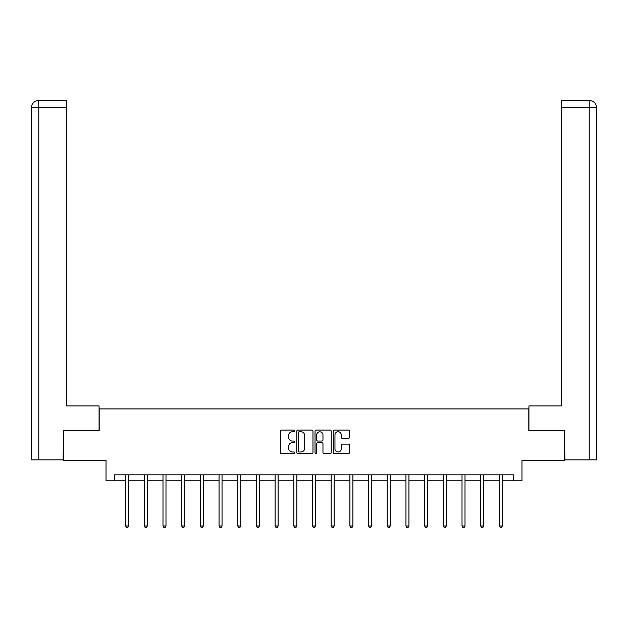 <?xml version="1.0" encoding="UTF-8"?>
<svg xmlns="http://www.w3.org/2000/svg" width="628" height="628" viewBox="0 0 628 628"><rect width="100%" height="100%" fill="white"/><g stroke="black" fill="none" stroke-linecap="round" stroke-linejoin="round"><path stroke-width="0.94" d="M294.83 430.934A0.824 0.824 0 0 0 294.014 430.109L281.517 430.109A1.177 1.177 0 0 0 280.339 431.287L280.339 452.45A1.177 1.177 0 0 0 281.517 453.628L294.014 453.628A0.824 0.824 0 0 0 294.83 452.804A0.824 0.824 0 0 0 294.014 451.987L292.397 451.987A3.76 3.76 0 0 1 288.629 448.219L288.629 446.453A3.76 3.76 0 0 1 292.397 442.693L294.014 442.693A0.824 0.824 0 0 0 294.83 441.869A0.824 0.824 0 0 0 294.014 441.044L292.397 441.044A3.76 3.76 0 0 1 288.629 437.284L288.629 435.518A3.76 3.76 0 0 1 292.397 431.758L294.014 431.758A0.824 0.824 0 0 0 294.83 430.934M348.367 438.399A1.177 1.177 0 0 0 349.545 437.229L349.545 431.287A1.177 1.177 0 0 0 348.367 430.109L334.489 430.109A1.177 1.177 0 0 0 333.311 431.287L333.311 452.45A1.177 1.177 0 0 0 334.489 453.628L348.367 453.628A1.177 1.177 0 0 0 349.545 452.45L349.545 445.283A1.177 1.177 0 0 0 348.367 444.106L342.425 444.106A1.177 1.177 0 0 0 341.247 445.283L341.247 448.839A3.148 3.148 0 0 1 338.107 451.987A3.148 3.148 0 0 1 334.959 448.839L334.959 434.906A3.148 3.148 0 0 1 338.107 431.758A3.148 3.148 0 0 1 341.247 434.906L341.247 437.229A1.177 1.177 0 0 0 342.425 438.399L348.367 438.399M114.422 480.805L114.422 474.815L513.578 474.815L513.578 480.805L521.97 480.805L521.97 460.442L564.494 460.442L564.494 430.494L528.792 430.494L528.792 408.93L99.208 408.93L99.208 430.494L63.507 430.494L63.507 460.442L106.03 460.442L106.03 480.805L125.624 480.805M312.972 431.287A1.177 1.177 0 0 0 311.794 430.109L297.923 430.109A1.177 1.177 0 0 0 296.746 431.287L296.746 452.45A1.177 1.177 0 0 0 297.923 453.628L311.794 453.628A1.177 1.177 0 0 0 312.972 452.45L312.972 431.287M316.206 430.109L330.077 430.109A1.177 1.177 0 0 1 331.254 431.287L331.254 452.45A1.177 1.177 0 0 1 330.077 453.628L324.142 453.628A1.177 1.177 0 0 1 322.965 452.45L322.965 443.87A1.177 1.177 0 0 0 321.787 442.693L317.854 442.693A1.177 1.177 0 0 0 316.677 443.87L316.677 452.804A0.824 0.824 0 0 1 315.853 453.628A0.824 0.824 0 0 1 315.028 452.804L315.028 431.287A1.177 1.177 0 0 1 316.206 430.109M128.614 480.805L144.307 480.805M147.305 480.805L162.997 480.805M165.988 480.805L181.688 480.805M184.679 480.805L200.371 480.805M203.37 480.805L219.062 480.805M222.053 480.805L237.753 480.805M240.744 480.805L256.436 480.805M259.435 480.805L275.127 480.805M278.118 480.805L293.818 480.805M296.809 480.805L312.501 480.805M315.499 480.805L331.192 480.805M334.182 480.805L349.882 480.805M352.873 480.805L368.565 480.805M371.564 480.805L387.256 480.805M390.247 480.805L405.947 480.805M408.938 480.805L424.63 480.805M427.629 480.805L443.321 480.805M446.312 480.805L462.012 480.805M465.003 480.805L480.695 480.805M483.693 480.805L499.386 480.805M502.376 480.805L513.578 480.805M299.211 431.758A0.824 0.824 0 0 0 298.386 432.582L298.386 451.163A0.824 0.824 0 0 0 299.211 451.987L300.922 451.987A3.76 3.76 0 0 0 304.682 448.219L304.682 435.518A3.76 3.76 0 0 0 300.922 431.758L299.211 431.758M322.965 434.961A3.148 3.148 0 0 0 319.817 431.821A3.148 3.148 0 0 0 316.677 434.961L316.677 439.875A1.177 1.177 0 0 0 317.854 441.044L321.787 441.044A1.177 1.177 0 0 0 322.965 439.875L322.965 434.961M128.771 474.815L128.701 474.988A1.201 1.201 0 0 0 128.614 475.435L128.614 525.989L125.624 525.989L125.624 475.435A1.201 1.201 0 0 0 125.537 474.988L125.467 474.815M128.614 525.989L127.719 527.551L126.518 527.551L125.624 525.989M99.083 430.494L99.083 405.931L66.741 405.931L66.741 107.639L38.771 107.639L38.771 459.837L63.145 459.837L63.507 430.494M38.771 459.837L31.4 459.837L31.4 107.639C31.832 103.275 34.226 100.88 38.575 100.449L66.741 100.449L66.741 107.639M40.388 100.449L66.741 100.449M31.4 107.639L38.771 107.639L38.598 100.449C34.218 100.88 31.824 103.275 31.4 107.639L31.4 387.963M528.917 430.494L528.917 405.931L561.259 405.931L561.259 100.449L589.402 100.449L561.259 100.449M596.6 387.963L596.6 107.639L596.6 459.837L564.855 459.837L564.494 430.494M589.229 100.449L587.612 100.449L589.229 100.449L589.229 107.639L561.259 107.639M589.229 459.837L589.229 107.639L596.6 107.639C596.168 103.275 593.774 100.88 589.425 100.449M147.462 474.815L147.392 474.988A1.201 1.201 0 0 0 147.305 475.435L147.305 525.989L144.307 525.989L144.307 475.435A1.201 1.201 0 0 0 144.22 474.988L144.15 474.815M147.305 525.989L146.403 527.551L145.209 527.551L144.307 525.989M166.145 474.815L166.075 474.988A1.201 1.201 0 0 0 165.988 475.435L165.988 525.989L162.997 525.989L162.997 475.435A1.201 1.201 0 0 0 162.911 474.988L162.84 474.815M165.988 525.989L165.093 527.551L163.892 527.551L162.997 525.989M184.836 474.815L184.765 474.988A1.201 1.201 0 0 0 184.679 475.435L184.679 525.989L181.688 525.989L181.688 475.435A1.201 1.201 0 0 0 181.602 474.988L181.531 474.815M184.679 525.989L183.784 527.551L182.583 527.551L181.688 525.989M203.527 474.815L203.456 474.988A1.201 1.201 0 0 0 203.37 475.435L203.37 525.989L200.371 525.989L200.371 475.435A1.201 1.201 0 0 0 200.285 474.988L200.214 474.815M203.37 525.989L202.467 527.551L201.274 527.551L200.371 525.989M222.21 474.815L222.139 474.988A1.201 1.201 0 0 0 222.053 475.435L222.053 525.989L219.062 525.989L219.062 475.435A1.201 1.201 0 0 0 218.976 474.988L218.905 474.815M222.053 525.989L221.158 527.551L219.957 527.551L219.062 525.989M240.901 474.815L240.83 474.988A1.201 1.201 0 0 0 240.744 475.435L240.744 525.989L237.753 525.989L237.753 475.435A1.201 1.201 0 0 0 237.667 474.988L237.596 474.815M240.744 525.989L239.849 527.551L238.648 527.551L237.753 525.989M259.592 474.815L259.521 474.988A1.201 1.201 0 0 0 259.435 475.435L259.435 525.989L256.436 525.989L256.436 475.435A1.201 1.201 0 0 0 256.35 474.988L256.279 474.815M259.435 525.989L258.532 527.551L257.339 527.551L256.436 525.989M278.275 474.815L278.204 474.988A1.201 1.201 0 0 0 278.118 475.435L278.118 525.989L275.127 525.989L275.127 475.435A1.201 1.201 0 0 0 275.04 474.988L274.97 474.815M278.118 525.989L277.223 527.551L276.022 527.551L275.127 525.989M296.966 474.815L296.895 474.988A1.201 1.201 0 0 0 296.809 475.435L296.809 525.989L293.818 525.989L293.818 475.435A1.201 1.201 0 0 0 293.731 474.988L293.661 474.815M296.809 525.989L295.914 527.551L294.713 527.551L293.818 525.989M315.656 474.815L315.586 474.988A1.201 1.201 0 0 0 315.499 475.435L315.499 525.989L312.501 525.989L312.501 475.435A1.201 1.201 0 0 0 312.414 474.988L312.344 474.815M315.499 525.989L314.597 527.551L313.403 527.551L312.501 525.989M334.339 474.815L334.269 474.988A1.201 1.201 0 0 0 334.182 475.435L334.182 525.989L331.192 525.989L331.192 475.435A1.201 1.201 0 0 0 331.105 474.988L331.034 474.815M334.182 525.989L333.287 527.551L332.086 527.551L331.192 525.989M353.03 474.815L352.96 474.988A1.201 1.201 0 0 0 352.873 475.435L352.873 525.989L349.882 525.989L349.882 475.435A1.201 1.201 0 0 0 349.796 474.988L349.725 474.815M352.873 525.989L351.978 527.551L350.777 527.551L349.882 525.989M371.721 474.815L371.65 474.988A1.201 1.201 0 0 0 371.564 475.435L371.564 525.989L368.565 525.989L368.565 475.435A1.201 1.201 0 0 0 368.479 474.988L368.408 474.815M371.564 525.989L370.661 527.551L369.468 527.551L368.565 525.989M390.404 474.815L390.333 474.988A1.201 1.201 0 0 0 390.247 475.435L390.247 525.989L387.256 525.989L387.256 475.435A1.201 1.201 0 0 0 387.17 474.988L387.099 474.815M390.247 525.989L389.352 527.551L388.151 527.551L387.256 525.989M409.095 474.815L409.024 474.988A1.201 1.201 0 0 0 408.938 475.435L408.938 525.989L405.947 525.989L405.947 475.435A1.201 1.201 0 0 0 405.861 474.988L405.79 474.815M408.938 525.989L408.043 527.551L406.842 527.551L405.947 525.989M427.786 474.815L427.715 474.988A1.201 1.201 0 0 0 427.629 475.435L427.629 525.989L424.63 525.989L424.63 475.435A1.201 1.201 0 0 0 424.544 474.988L424.473 474.815M427.629 525.989L426.726 527.551L425.533 527.551L424.63 525.989M446.469 474.815L446.398 474.988A1.201 1.201 0 0 0 446.312 475.435L446.312 525.989L443.321 525.989L443.321 475.435A1.201 1.201 0 0 0 443.235 474.988L443.164 474.815M446.312 525.989L445.417 527.551L444.216 527.551L443.321 525.989M465.16 474.815L465.089 474.988A1.201 1.201 0 0 0 465.003 475.435L465.003 525.989L462.012 525.989L462.012 475.435A1.201 1.201 0 0 0 461.925 474.988L461.855 474.815M465.003 525.989L464.108 527.551L462.907 527.551L462.012 525.989M483.85 474.815L483.78 474.988A1.201 1.201 0 0 0 483.693 475.435L483.693 525.989L480.695 525.989L480.695 475.435A1.201 1.201 0 0 0 480.608 474.988L480.538 474.815M483.693 525.989L482.791 527.551L481.598 527.551L480.695 525.989M502.533 474.815L502.463 474.988A1.201 1.201 0 0 0 502.376 475.435L502.376 525.989L499.386 525.989L499.386 475.435A1.201 1.201 0 0 0 499.299 474.988L499.229 474.815M502.376 525.989L501.482 527.551L500.28 527.551L499.386 525.989"/></g></svg>
